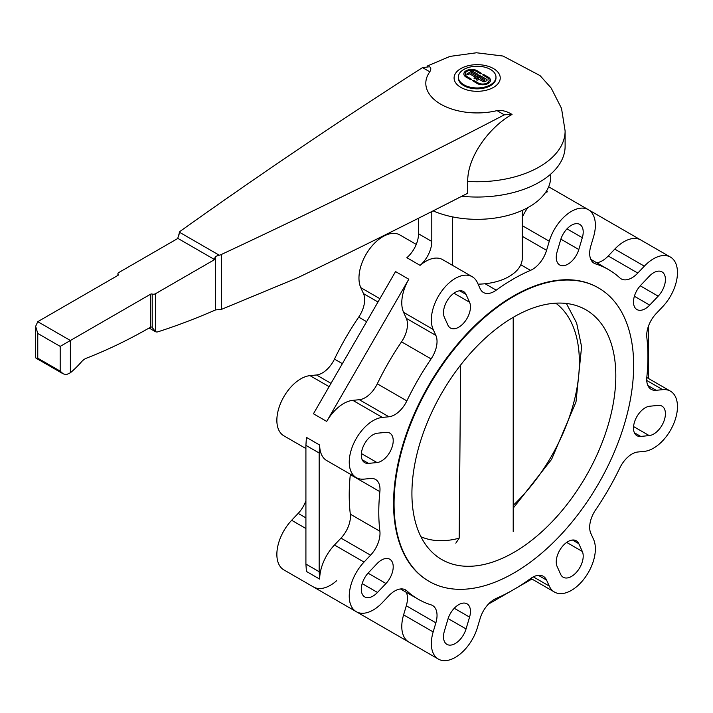 <?xml version="1.0" encoding="UTF-8"?>
<svg xmlns="http://www.w3.org/2000/svg" width="713" height="713" viewBox="0 0 713 713"><rect width="100%" height="100%" fill="white"/><g stroke="black" fill="none" stroke-linecap="round" stroke-linejoin="round"><path stroke-width="1.07" d="M221.36 309.415L215.638 309.888L215.638 256.359L219.265 255.218A7.21 4.162 0 0 0 221.36 254.488L221.36 309.415L297.669 277.74A7014.494 4049.778 180 0 0 467.71 193.223L467.71 181.45C467.38 156.254 490.152 126.442 512.041 114.428C506.729 111.201 501.72 109.936 497.023 110.622A51.345 29.643 180 0 1 440.857 104.25A51.345 29.643 180 0 1 429.805 71.817C431.222 69.277 431.115 67.592 429.484 66.764L422.506 67.61A7014.494 4049.778 0 0 0 180.63 230.967A7.21 4.162 0 0 0 179.364 232.18L178.936 235.165A4.323 2.495 120 0 0 177.902 238.4L118.777 272.544A2.888 1.667 0 0 0 117.93 273.721A2.888 1.667 0 0 0 118.215 274.434A1.444 0.829 180 0 1 118.349 274.799A1.444 0.829 180 0 1 117.93 275.387L37.762 321.67L35.65 326.34L37.762 333.443L37.762 358.184L35.962 358.122L35.65 357.507L35.65 326.34M461.774 196.262A87.949 50.775 0 0 0 467.71 196.752A87.949 50.775 0 0 0 565.115 146.272L565.115 130.96L561.514 108.367L551.158 88.002L540.044 75.605L503.013 56.042L476.462 52.771L449.974 56.398L427.176 66.086M221.36 254.488A7014.494 4049.778 0 0 0 504.323 114.838L511.898 114.338M215.638 309.888A850.083 490.794 -60 0 1 157.84 331.848A8.654 4.991 -60 0 1 155.479 331.697L151.86 326.973L150.55 327.196A566.871 327.285 -60 0 1 86.335 358.229A11.533 6.658 120 0 0 81.46 361.865A74 42.727 -60 0 1 70.382 372.783L66.309 374.664L63.181 373.835L60.186 371.125L37.762 358.184M60.186 371.125L60.186 346.393L150.55 294.219A1.444 0.829 180 0 1 152.199 294.059A2.888 1.667 0 0 0 155.479 293.729L214.604 259.594A4.323 2.495 -60 0 1 215.638 256.359M155.479 293.729L155.479 331.697L149.106 328.033M214.604 259.594L177.902 238.4M463.851 73.956A7.798 4.501 180 0 1 468.691 69.821A7.798 4.501 180 0 1 477.157 70.801L481.765 73.591L480.624 73.831L476.213 71.282A6.462 3.734 0 0 0 469.172 70.48A6.462 3.734 0 0 0 465.188 73.92A6.462 3.734 0 0 0 467.077 76.558L471.685 79.384L470.544 79.651L466.133 77.111A7.798 4.501 180 0 1 463.851 73.92A7.798 4.501 180 0 1 468.664 69.767A7.798 4.501 180 0 1 477.157 70.739L481.765 73.564M465.188 73.92L465.188 73.983A6.462 3.734 0 0 0 465.188 73.983A6.462 3.734 0 0 0 467.077 76.621L471.685 79.41M474.065 78.412A0.891 0.517 180 0 1 474.323 78.073L478.735 75.525A0.891 0.517 180 0 1 480.001 76.193L475.589 78.742A0.891 0.517 180 0 1 474.323 78.02L478.735 75.471A0.891 0.517 180 0 1 480.259 75.836M477.157 83.474L472.55 80.658L473.699 80.382L478.111 82.931A6.462 3.734 0 0 0 485.152 83.742A6.462 3.734 0 0 0 489.136 80.293A6.462 3.734 0 0 0 487.246 77.655L482.639 74.829L483.779 74.562L488.191 77.111A7.798 4.501 180 0 1 490.473 80.293A7.798 4.501 180 0 1 485.66 84.455A7.798 4.501 180 0 1 477.157 83.474M472.559 80.685L473.699 80.444L478.111 82.984A6.462 3.734 0 0 0 485.152 83.795A6.462 3.734 0 0 0 489.136 80.346A6.462 3.734 0 0 0 489.136 80.319L489.136 80.346M482.639 74.865L483.779 74.615L488.191 77.164A7.798 4.501 180 0 1 490.473 80.319M475.268 75.712A0.891 0.517 180 0 1 474.011 76.38L469.6 73.831L468.334 74.562A0.891 0.517 180 0 1 467.077 73.831L471.489 71.282A0.891 0.517 180 0 1 472.746 71.282L477.79 74.197A0.891 0.517 180 0 1 476.534 74.927L472.122 72.378L470.856 73.1L475.268 75.649A0.891 0.517 180 0 1 475.535 76.015M466.819 74.223A0.891 0.517 180 0 1 467.077 73.894L471.489 71.345A0.891 0.517 180 0 1 472.746 71.345L477.79 74.259A0.891 0.517 180 0 1 478.049 74.589M470.856 73.1L475.268 75.649M476.275 79.687A0.891 0.517 180 0 1 476.534 79.348L480.945 76.799A0.891 0.517 180 0 1 482.202 76.799L486.614 79.348A1.782 1.025 180 0 1 487.139 80.043A1.782 1.025 180 0 1 486.614 80.747L485.357 81.469A1.782 1.025 180 0 1 482.835 81.469L479.056 79.295L477.79 80.016A0.891 0.517 180 0 1 476.534 79.295L480.945 76.746A0.891 0.517 180 0 1 482.202 76.746L486.614 79.295A1.782 1.025 180 0 1 487.139 80.016M484.724 79.651L481.569 77.833L480.312 78.564L483.467 80.382A0.891 0.517 0 0 0 484.724 79.651M480.312 78.564L483.467 80.444A0.891 0.517 0 0 0 484.983 80.043L484.983 80.079M463.86 84.785A18.814 10.864 0 0 0 484.359 87.146A18.814 10.864 0 0 0 495.981 77.111A18.814 10.864 0 0 0 477.166 66.247A18.814 10.864 0 0 0 458.343 77.111A18.814 10.864 0 0 0 463.86 84.785M495.981 77.111L495.981 77.993A18.814 10.864 180 0 1 484.359 88.029A18.814 10.864 180 0 1 463.86 85.667A18.814 10.864 180 0 1 458.343 77.993L458.343 77.111M550.694 174.124L550.694 176.877A73.528 42.45 180 0 1 510.08 214.836A73.528 42.45 180 0 1 433.103 210.87M513.868 573.011A169.409 97.806 -60 0 1 429.164 581.398A169.409 97.806 -60 0 1 429.155 385.778A169.409 97.806 -60 0 1 598.572 287.972A169.409 97.806 -60 0 1 624.535 423.727A169.409 97.806 -60 0 1 513.868 573.011M428.905 581.247A169.409 97.806 -60 0 1 428.647 581.104A169.409 97.806 -60 0 1 428.647 385.483A169.409 97.806 -60 0 1 598.055 287.678A169.409 97.806 -60 0 1 598.314 287.829M513.868 552.406A144.178 83.243 120 0 0 608.055 425.358A144.178 83.243 120 0 0 585.952 309.825A144.178 83.243 120 0 0 441.775 393.068A144.178 83.243 120 0 0 441.775 559.545A144.178 83.243 120 0 0 513.868 552.406M648.411 378.443L648.411 326.278M670.452 257.099A33.885 19.563 -60 0 1 662.68 306.706L656.147 313.595A21.631 12.486 -60 0 0 646.834 337.534A190.318 109.882 -60 0 1 646.834 377.115A21.631 12.486 -60 0 0 651.183 389.343A21.631 12.486 -60 0 0 656.147 390.305L662.68 389.654A33.885 19.563 -60 0 1 670.452 391.17A33.885 19.563 -60 0 1 673.428 424.378A33.885 19.563 -60 0 1 644.338 451.365L637.814 452.006A21.631 12.486 -60 0 0 619.855 467.897A190.318 109.882 -60 0 1 595.622 509.875A21.631 12.486 -60 0 0 590.836 533.369L593.546 539.34A33.885 19.563 -60 0 1 584.722 578.029A33.885 19.563 -60 0 1 554.464 592.048A33.885 19.563 -60 0 1 549.277 586.077L546.568 580.097A21.631 12.486 -60 0 0 543.253 576.282A21.631 12.486 -60 0 0 530.49 578.626A190.318 109.882 -60 0 1 496.212 598.412A21.631 12.486 -60 0 0 480.143 618.447L477.434 627.547A33.885 19.563 -60 0 1 438.361 659.088A33.885 19.563 -60 0 1 433.165 631.932L435.875 622.832A21.631 12.486 -60 0 0 432.559 605.506A21.631 12.486 -60 0 0 431.089 604.865A190.318 109.882 -60 0 1 418.201 599.205A190.318 109.882 -60 0 1 406.856 590.872A21.631 12.486 -60 0 0 405.563 589.918A21.631 12.486 -60 0 0 388.897 595.712L382.373 602.61A33.885 19.563 -60 0 1 356.259 611.683A33.885 19.563 -60 0 1 364.031 562.076L370.564 555.186A21.631 12.486 -60 0 0 379.877 531.247A190.318 109.882 -60 0 1 379.877 491.667A21.631 12.486 -60 0 0 375.519 479.439A21.631 12.486 -60 0 0 370.564 478.476L364.031 479.127A33.885 19.563 -60 0 1 356.259 477.612A33.885 19.563 -60 0 1 353.283 444.404A33.885 19.563 -60 0 1 382.373 417.417L388.897 416.775A21.631 12.486 -60 0 0 406.856 400.893A190.318 109.882 -60 0 1 431.089 358.906A21.631 12.486 -60 0 0 435.875 335.413L433.165 329.442A33.885 19.563 -60 0 1 441.989 290.752A33.885 19.563 -60 0 1 472.238 276.733A33.885 19.563 -60 0 1 477.434 282.704L480.143 288.685A21.631 12.486 -60 0 0 483.459 292.499A21.631 12.486 -60 0 0 496.212 290.155A190.318 109.882 -60 0 1 530.49 270.37A21.631 12.486 -60 0 0 546.568 250.334L549.277 241.235A33.885 19.563 -60 0 1 588.35 209.693A33.885 19.563 -60 0 1 593.546 236.85L590.836 245.949A21.631 12.486 -60 0 0 594.152 263.275A21.631 12.486 -60 0 0 595.622 263.917A190.318 109.882 -60 0 1 608.51 269.576A190.318 109.882 -60 0 1 619.855 277.91A21.631 12.486 -60 0 0 621.148 278.863A21.631 12.486 -60 0 0 637.814 273.07L644.338 266.172A33.885 19.563 -60 0 1 670.452 257.099L640.88 240.031A33.885 19.563 120 0 0 614.775 249.104L608.242 255.994A21.631 12.486 -60 0 1 596.674 262.74M365.876 617.235A33.885 19.563 120 0 0 365.974 617.298L438.361 659.088M305.913 500.713A21.631 12.486 -60 0 1 298.177 513.396L291.653 520.285A33.885 19.563 120 0 0 283.881 569.892L313.444 586.959A33.885 19.563 -60 0 0 336.661 580.694M416.258 244.407L399.859 234.942A33.885 19.563 120 0 0 369.61 248.962A33.885 19.563 120 0 0 360.787 287.651L363.487 293.622A21.631 12.486 -60 0 1 358.71 317.116A190.318 109.882 120 0 0 334.468 359.102A21.631 12.486 -60 0 1 316.519 374.985L309.986 375.635A33.885 19.563 120 0 0 280.895 402.613A33.885 19.563 120 0 0 283.881 435.821L305.913 448.548M658.179 405.394A16.577 9.572 -60 0 1 661.985 406.134A16.577 9.572 -60 0 1 663.447 422.381A16.577 9.572 -60 0 1 649.213 435.59L640.729 436.427A16.577 9.572 -60 0 1 636.932 435.688A16.577 9.572 -60 0 1 635.47 419.44A16.577 9.572 -60 0 1 649.703 406.232L658.179 405.394M649.213 276.323A16.577 9.572 -60 0 1 661.985 271.885A16.577 9.572 -60 0 1 658.179 296.162L649.703 305.111A16.577 9.572 -60 0 1 636.932 309.549A16.577 9.572 -60 0 1 640.729 285.271L649.213 276.323M305.913 445.358L306.421 437.381L319.682 445.037L319.166 453.005L305.913 445.358L305.913 564.072L319.166 571.719L319.682 579.108L306.421 571.452L305.913 564.072M319.682 445.037A33.885 19.563 120 0 0 326.697 460.545L356.259 477.612M352.801 400.349A33.885 19.563 120 0 0 326.697 421.419L313.444 413.772L395.546 271.573L408.799 279.22A33.885 19.563 120 0 0 403.603 312.365L406.303 318.346A21.631 12.486 -60 0 1 401.526 341.839A190.318 109.882 120 0 0 377.284 383.817A21.631 12.486 -60 0 1 359.334 399.708L352.801 400.349L382.373 417.417M356.259 611.683L313.444 586.959M350.35 474.207A21.631 12.486 -60 0 1 350.315 474.591A190.318 109.882 120 0 0 350.315 514.171A21.631 12.486 -60 0 1 340.992 538.119L334.468 545.008A33.885 19.563 120 0 0 319.682 579.108M319.166 453.005L319.166 571.719M466.052 628.937A16.577 9.572 -60 0 1 446.935 644.365A16.577 9.572 -60 0 1 444.395 631.076L447.907 619.267A16.577 9.572 -60 0 1 467.024 603.831A16.577 9.572 -60 0 1 469.564 617.119L466.052 628.937L448.12 618.581M444.395 317.338A16.577 9.572 -60 0 1 448.709 298.408A16.577 9.572 -60 0 1 463.512 291.537A16.577 9.572 -60 0 1 466.052 294.469L469.564 302.223A16.577 9.572 -60 0 1 465.25 321.153A16.577 9.572 -60 0 1 450.447 328.025A16.577 9.572 -60 0 1 447.907 325.092L444.395 317.338M582.316 551.452A16.577 9.572 -60 0 1 578.002 570.382A16.577 9.572 -60 0 1 563.199 577.245A16.577 9.572 -60 0 1 560.65 574.313L557.147 566.559A16.577 9.572 -60 0 1 561.461 547.629A16.577 9.572 -60 0 1 576.264 540.766A16.577 9.572 -60 0 1 578.804 543.689L582.316 551.452L566.675 542.415M560.65 239.853A16.577 9.572 -60 0 1 579.776 224.417A16.577 9.572 -60 0 1 582.316 237.705L578.804 249.523A16.577 9.572 -60 0 1 559.687 264.951A16.577 9.572 -60 0 1 557.147 251.662L560.65 239.853M368.523 463.388A16.577 9.572 -60 0 1 364.726 462.648A16.577 9.572 -60 0 1 363.265 446.4A16.577 9.572 -60 0 1 377.498 433.192L385.974 432.354A16.577 9.572 -60 0 1 389.779 433.094A16.577 9.572 -60 0 1 391.241 449.342A16.577 9.572 -60 0 1 377.008 462.55L368.523 463.388L362.177 459.725M377.498 592.458A16.577 9.572 -60 0 1 364.726 596.897A16.577 9.572 -60 0 1 368.523 572.628L377.008 563.671A16.577 9.572 -60 0 1 389.779 559.233A16.577 9.572 -60 0 1 385.974 583.51L377.498 592.458L362.177 583.617M452.577 265.379L452.577 216.886M522.29 210.397L522.29 258.106A45.124 26.051 180 0 1 509.073 276.528A45.124 26.051 180 0 1 478.093 284.148M431.793 211.529L431.793 241.457A21.631 12.486 -60 0 1 420.1 265.37L406.847 257.714A21.631 12.486 -60 0 0 418.54 233.802L418.54 218.223M472.238 276.733L442.675 259.657A33.885 19.563 120 0 0 420.1 265.37M545.721 192.216A21.631 12.486 -60 0 0 547.477 191.824A33.885 19.563 120 0 0 545.525 192.51M527.807 207.652A33.885 19.563 120 0 0 522.29 217.269M488.343 604.187L510.668 591.3M516.043 588.198L531.916 579.036M406.357 592.378A21.631 12.486 -60 0 1 406.303 605.765L403.603 614.864A33.885 19.563 120 0 0 408.799 642.012L395.546 634.365A33.885 19.563 -60 0 1 395.483 634.329M326.697 594.615L395.546 634.365M408.799 279.22L326.697 421.419M640.88 240.031L588.43 209.747M558.787 192.626L548.662 186.788L558.787 192.626M460.66 364.985L459.181 538.172L455.839 543.163M420.937 536.755A135.167 78.038 120 0 0 459.181 538.172M513.208 505.348A135.167 78.038 120 0 0 555.792 303.177M460.848 87.405A23.066 13.315 0 0 0 493.476 87.405A23.066 13.315 0 0 0 493.476 68.573A23.066 13.315 0 0 0 460.848 68.573A23.066 13.315 0 0 0 460.848 87.405M467.71 181.45A87.949 50.775 0 0 0 565.115 130.96M422.506 67.61L429.805 71.817M219.265 255.218L179.364 232.18M497.023 110.622L504.323 114.838M70.382 372.783L70.382 340.502L37.762 321.67M118.215 275.156L118.215 274.434M150.55 327.196L150.55 294.219M152.199 328.132L152.199 294.059M60.186 346.393L37.762 333.443M644.338 266.172L614.775 249.104M662.68 389.654L646.736 380.457M633.563 426.561L649.213 435.59M640.247 285.806L658.179 296.162M656.147 390.305L647.867 385.528M329.094 386.66L309.986 375.635M305.913 528.52L291.653 520.285M364.031 562.076L334.468 545.008M454.243 608.269L469.564 617.119M459.707 290.806L466.052 294.469M453.923 293.195L469.564 302.223M634.383 296.26L649.703 305.111M572.459 540.026L578.804 543.689M634.383 432.764L640.729 436.427M566.995 228.855L582.316 237.705M560.873 239.167L578.804 249.523M361.357 453.521L377.008 462.55M368.042 573.154L385.974 583.51M496.212 290.155L485.116 283.747M547.477 191.824L546.381 191.2M431.793 241.457L418.54 233.802M549.277 586.077L533.333 576.87M637.814 273.07L608.242 255.994M595.622 263.917L592.86 262.331M433.165 631.932L403.603 614.864M549.277 241.235L522.29 225.656M546.568 250.334L522.29 236.315M530.49 270.37L520.793 264.764M305.913 517.861L298.177 513.396M379.886 298.676L360.787 287.651M433.165 329.442L403.603 312.365M377.979 301.991L363.487 293.622M435.875 335.413L406.303 318.346M366.607 321.679L358.71 317.116M431.089 358.906L401.526 341.839M342.374 363.666L334.468 359.102M406.856 400.893L377.284 383.817M331.001 383.353L316.519 374.985M388.897 416.775L359.334 399.708M379.877 491.667L350.315 474.591M379.877 531.247L350.315 514.171M370.564 555.186L340.992 538.119M406.856 590.872L404.102 589.277M435.875 622.832L406.303 605.765M546.568 580.097L538.297 575.32M178.865 235.281L178.865 234.203M117.93 275.387L117.93 273.721M63.181 373.835L35.962 358.122M598.572 287.972L598.055 287.678M429.164 581.398L428.647 581.104M670.452 391.17L646.798 377.507M554.464 592.048L530.811 578.395M608.51 269.576L590.783 259.336M588.35 209.693L548.662 186.788M418.201 599.205L400.465 588.974M513.208 317.347L513.208 531.515M513.208 508.146L551.595 459.359L575.997 401.945L581.594 346.687L576.63 323.007L566.389 303.462"/></g></svg>
